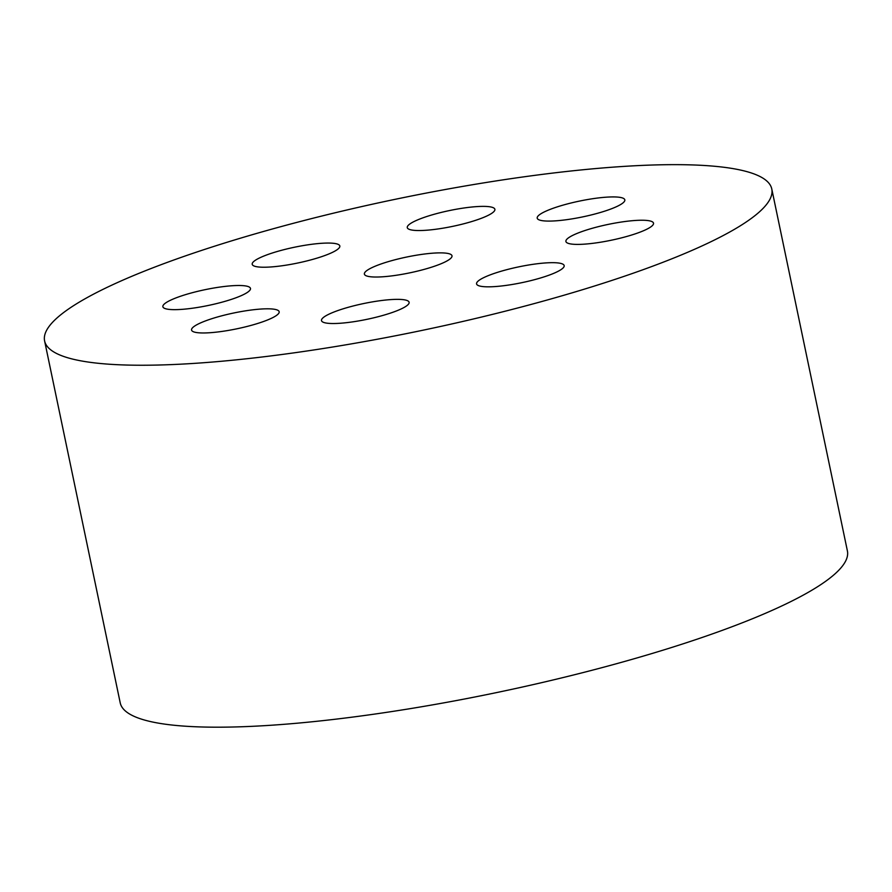 <?xml version="1.0" encoding="UTF-8"?>
<svg xmlns="http://www.w3.org/2000/svg" width="892" height="892" viewBox="0 0 892 892"><rect width="100%" height="100%" fill="white"/><g stroke="black" fill="none" stroke-linecap="round" stroke-linejoin="round"><path stroke-width="1.34" d="M441.953 228.352A44.756 8.061 168.2 0 1 407.276 227.616A44.756 8.061 168.2 0 1 449.434 210.568A44.756 8.061 168.2 0 1 494.882 209.308A44.756 8.061 168.2 0 1 441.953 228.352M771.781 188.993L847.4 550.944A371.44 66.911 168.2 0 1 408.068 708.995A371.44 66.911 168.2 0 1 120.219 702.863L44.6 340.911A371.44 66.911 168.2 0 1 394.509 199.451A371.44 66.911 168.2 0 1 771.781 188.993A371.44 66.911 168.2 0 1 332.46 347.044A371.44 66.911 168.2 0 1 44.6 340.911M571.895 218.897A44.756 8.061 168.2 0 1 537.207 218.161A44.756 8.061 168.2 0 1 579.365 201.113A44.756 8.061 168.2 0 1 624.824 199.853A44.756 8.061 168.2 0 1 571.895 218.897M356.176 321.332A44.756 8.061 168.2 0 1 321.499 320.585A44.756 8.061 168.2 0 1 363.657 303.548A44.756 8.061 168.2 0 1 409.116 302.288A44.756 8.061 168.2 0 1 356.176 321.332M511.239 284.637A44.756 8.061 168.2 0 1 476.562 283.901A44.756 8.061 168.2 0 1 518.72 266.864A44.756 8.061 168.2 0 1 564.168 265.604A44.756 8.061 168.2 0 1 511.239 284.637M226.245 330.776A44.756 8.061 168.2 0 1 191.557 330.04A44.756 8.061 168.2 0 1 233.715 313.003A44.756 8.061 168.2 0 1 279.174 311.743A44.756 8.061 168.2 0 1 226.245 330.776M197.545 307.461A44.756 8.061 168.2 0 1 162.868 306.725A44.756 8.061 168.2 0 1 205.026 289.688A44.756 8.061 168.2 0 1 250.474 288.417A44.756 8.061 168.2 0 1 197.545 307.461M600.584 242.211A44.756 8.061 168.2 0 1 565.907 241.476A44.756 8.061 168.2 0 1 608.065 224.427A44.756 8.061 168.2 0 1 653.524 223.167A44.756 8.061 168.2 0 1 600.584 242.211M399.07 274.836A44.756 8.061 168.2 0 1 364.382 274.1A44.756 8.061 168.2 0 1 406.54 257.063A44.756 8.061 168.2 0 1 451.999 255.792A44.756 8.061 168.2 0 1 399.07 274.836M286.901 265.036A44.756 8.061 168.2 0 1 252.213 264.3A44.756 8.061 168.2 0 1 294.371 247.251A44.756 8.061 168.2 0 1 339.83 245.991A44.756 8.061 168.2 0 1 286.901 265.036"/></g></svg>

